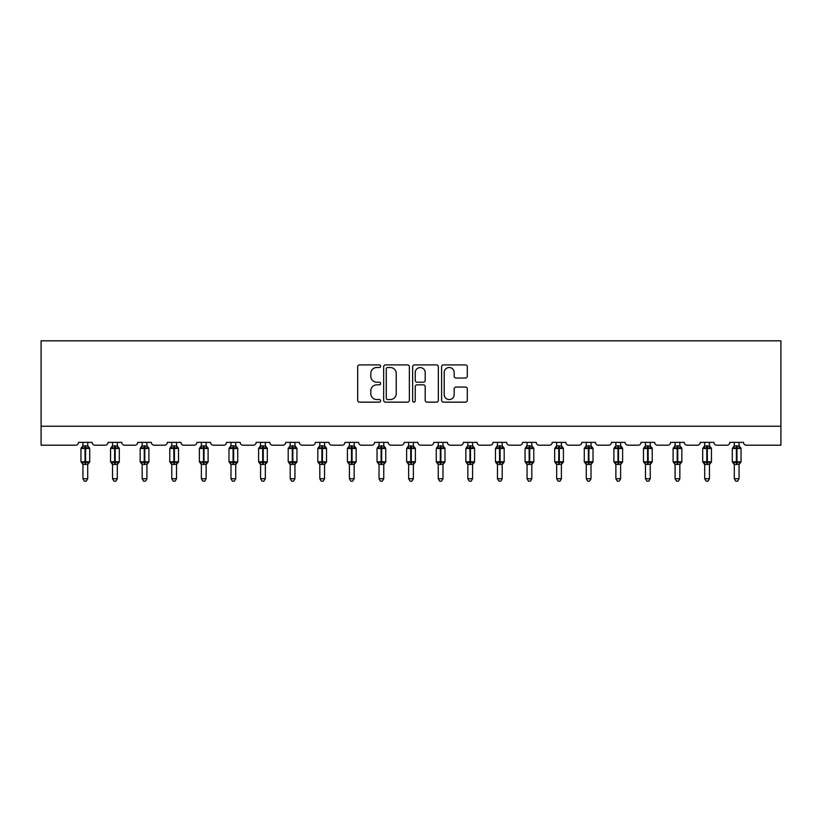 <?xml version="1.0" encoding="UTF-8"?>
<svg xmlns="http://www.w3.org/2000/svg" width="822" height="822" viewBox="0 0 822 822"><rect width="100%" height="100%" fill="white"/><g stroke="black" fill="none" stroke-linecap="round" stroke-linejoin="round"><path stroke-width="1.23" d="M380.637 366.201A1.305 1.305 0 0 0 379.332 364.896L359.533 364.896A1.86 1.86 0 0 0 357.673 366.766L357.673 400.293A1.86 1.86 0 0 0 359.533 402.153L379.332 402.153A1.305 1.305 0 0 0 380.637 400.848A1.305 1.305 0 0 0 379.332 399.554L376.774 399.554A5.96 5.96 0 0 1 370.804 393.584L370.804 390.789A5.96 5.96 0 0 1 376.774 384.83L379.332 384.83A1.305 1.305 0 0 0 380.637 383.525A1.305 1.305 0 0 0 379.332 382.22L376.774 382.22A5.96 5.96 0 0 1 370.804 376.26L370.804 373.465A5.96 5.96 0 0 1 376.774 367.506L379.332 367.506A1.305 1.305 0 0 0 380.637 366.201M465.447 378.028A1.86 1.86 0 0 0 467.307 376.168L467.307 366.766A1.86 1.86 0 0 0 465.447 364.896L443.459 364.896A1.86 1.86 0 0 0 441.599 366.766L441.599 400.293A1.86 1.86 0 0 0 443.459 402.153L465.447 402.153A1.86 1.86 0 0 0 467.307 400.293L467.307 388.929A1.86 1.86 0 0 0 465.447 387.07L456.035 387.07A1.86 1.86 0 0 0 454.176 388.929L454.176 394.57A4.983 4.983 0 0 1 449.192 399.554A4.983 4.983 0 0 1 444.209 394.57L444.209 372.489A4.983 4.983 0 0 1 449.192 367.506A4.983 4.983 0 0 1 454.176 372.489L454.176 376.168A1.86 1.86 0 0 0 456.035 378.028L465.447 378.028M780.9 426.228L780.9 340.822L41.1 340.822L41.1 445.205L75.645 445.205A2.846 2.846 0 0 0 78.491 442.359L92.156 442.359A2.846 2.846 0 0 0 95.003 445.205L105.247 445.205A2.846 2.846 0 0 0 108.093 442.359L121.759 442.359A2.846 2.846 0 0 0 124.605 445.205L134.859 445.205A2.846 2.846 0 0 0 137.706 442.359L151.371 442.359A2.846 2.846 0 0 0 154.217 445.205L164.462 445.205A2.846 2.846 0 0 0 167.308 442.359L180.974 442.359A2.846 2.846 0 0 0 183.82 445.205L194.074 445.205A2.846 2.846 0 0 0 196.92 442.359L210.586 442.359A2.846 2.846 0 0 0 213.432 445.205L223.676 445.205A2.846 2.846 0 0 0 226.523 442.359L240.188 442.359A2.846 2.846 0 0 0 243.035 445.205L253.289 445.205A2.846 2.846 0 0 0 256.135 442.359L269.801 442.359A2.846 2.846 0 0 0 272.647 445.205L282.891 445.205A2.846 2.846 0 0 0 285.737 442.359L299.403 442.359A2.846 2.846 0 0 0 302.249 445.205L312.504 445.205A2.846 2.846 0 0 0 315.35 442.359L329.016 442.359A2.846 2.846 0 0 0 331.862 445.205L342.106 445.205A2.846 2.846 0 0 0 344.952 442.359L358.618 442.359A2.846 2.846 0 0 0 361.464 445.205L371.719 445.205A2.846 2.846 0 0 0 374.565 442.359L388.22 442.359A2.846 2.846 0 0 0 391.077 445.205L401.321 445.205A2.846 2.846 0 0 0 404.167 442.359L417.833 442.359A2.846 2.846 0 0 0 420.679 445.205L430.923 445.205A2.846 2.846 0 0 0 433.78 442.359L447.435 442.359A2.846 2.846 0 0 0 450.281 445.205L460.536 445.205A2.846 2.846 0 0 0 463.382 442.359L477.048 442.359A2.846 2.846 0 0 0 479.894 445.205L490.138 445.205A2.846 2.846 0 0 0 492.984 442.359L506.65 442.359A2.846 2.846 0 0 0 509.496 445.205L519.751 445.205A2.846 2.846 0 0 0 522.597 442.359L536.263 442.359A2.846 2.846 0 0 0 539.109 445.205L549.353 445.205A2.846 2.846 0 0 0 552.199 442.359L565.865 442.359A2.846 2.846 0 0 0 568.711 445.205L578.965 445.205A2.846 2.846 0 0 0 581.812 442.359L595.477 442.359A2.846 2.846 0 0 0 598.324 445.205L608.568 445.205A2.846 2.846 0 0 0 611.414 442.359L625.08 442.359A2.846 2.846 0 0 0 627.926 445.205L638.18 445.205A2.846 2.846 0 0 0 641.026 442.359L654.692 442.359A2.846 2.846 0 0 0 657.538 445.205L667.783 445.205A2.846 2.846 0 0 0 670.629 442.359L684.294 442.359A2.846 2.846 0 0 0 687.141 445.205L697.395 445.205A2.846 2.846 0 0 0 700.241 442.359L713.907 442.359A2.846 2.846 0 0 0 716.753 445.205L726.997 445.205A2.846 2.846 0 0 0 729.844 442.359L743.509 442.359A2.846 2.846 0 0 0 746.355 445.205L780.9 445.205L780.9 426.228L41.1 426.228M409.366 366.766A1.86 1.86 0 0 0 407.507 364.896L385.528 364.896A1.86 1.86 0 0 0 383.658 366.766L383.658 400.293A1.86 1.86 0 0 0 385.528 402.153L407.507 402.153A1.86 1.86 0 0 0 409.366 400.293L409.366 366.766M414.493 364.896L436.472 364.896A1.86 1.86 0 0 1 438.342 366.766L438.342 400.293A1.86 1.86 0 0 1 436.472 402.153L427.07 402.153A1.86 1.86 0 0 1 425.2 400.293L425.2 386.7A1.86 1.86 0 0 0 423.34 384.83L417.103 384.83A1.86 1.86 0 0 0 415.233 386.7L415.233 400.848A1.305 1.305 0 0 1 413.939 402.153A1.305 1.305 0 0 1 412.634 400.848L412.634 366.766A1.86 1.86 0 0 1 414.493 364.896M387.573 367.506A1.305 1.305 0 0 0 386.268 368.811L386.268 398.249A1.305 1.305 0 0 0 387.573 399.554L390.275 399.554A5.96 5.96 0 0 0 396.235 393.584L396.235 373.465A5.96 5.96 0 0 0 390.275 367.506L387.573 367.506M425.2 372.582A4.983 4.983 0 0 0 420.217 367.598A4.983 4.983 0 0 0 415.233 372.582L415.233 380.36A1.86 1.86 0 0 0 417.103 382.22L423.34 382.22A1.86 1.86 0 0 0 425.2 380.36L425.2 372.582M82.95 478.712L87.697 478.712L86.269 481.178L84.368 481.178L82.95 478.712L82.95 464.307A2.086 1.993 180 0 0 81.851 462.56L82.262 461.954L85.036 462.622L85.601 461.769L85.601 447.63L88.386 448.298L89.064 447.589A0.945 0.945 0 0 1 89.69 448.483L80.957 448.483L80.957 461.769L85.036 461.769L85.036 447.63L82.262 448.298L81.851 447.692A2.086 1.993 0 0 0 82.95 445.935L87.697 446.038L87.697 442.359M87.697 478.712L87.697 464.214L85.036 464.502L85.036 462.622L85.601 461.769L89.69 461.769A0.945 0.945 0 0 1 89.064 462.663L87.697 464.625M87.697 464.317L87.697 464.317A2.086 1.993 180 0 1 88.786 462.56L88.386 461.954L85.601 462.622L85.601 464.502M85.036 464.502L82.95 464.317M82.95 442.359L82.95 445.945M82.95 446.038L82.262 448.298L82.95 446.038M88.386 448.298L87.697 446.038M87.697 464.214L88.386 461.954M82.95 464.214L82.262 461.954M112.552 478.712L117.299 478.712L115.871 481.178L113.981 481.178L112.552 478.712L112.552 464.307A2.086 1.993 180 0 0 111.463 462.56L111.864 461.954L114.648 462.622L115.214 461.769L115.214 447.63L117.988 448.298L118.666 447.589A0.945 0.945 0 0 1 119.293 448.483L110.559 448.483L110.559 461.769L114.648 461.769L114.648 447.63L111.864 448.298L111.463 447.692A2.086 1.993 0 0 0 112.552 445.935L117.299 446.038L117.299 442.359M117.299 478.712L117.299 464.214L114.648 464.502L114.648 462.622L115.214 461.769L119.293 461.769A0.945 0.945 0 0 1 118.666 462.663L117.299 464.625M117.299 464.317L117.299 464.317A2.086 1.993 180 0 1 118.399 462.56L117.988 461.954L115.214 462.622L115.214 464.502M114.648 464.502L112.552 464.317M112.552 442.359L112.552 445.945M112.552 446.038L111.864 448.298L112.552 446.038M117.988 448.298L117.299 446.038M117.299 464.214L117.988 461.954M112.552 464.214L111.864 461.954M142.165 478.712L146.912 478.712L145.484 481.178L143.583 481.178L142.165 478.712L142.165 464.307A2.086 1.993 180 0 0 141.065 462.56L141.476 461.954L144.251 462.622L144.816 461.769L144.816 447.63L147.6 448.298L148.279 447.589A0.945 0.945 0 0 1 148.905 448.483L140.172 448.483L140.172 461.769L144.251 461.769L144.251 447.63L141.476 448.298L141.065 447.692A2.086 1.993 0 0 0 142.165 445.935L146.912 446.038L146.912 442.359M146.912 478.712L146.912 464.214L144.251 464.502L144.251 462.622L144.816 461.769L148.905 461.769A0.945 0.945 0 0 1 148.279 462.663L146.912 464.625M146.912 464.317L146.912 464.317A2.086 1.993 180 0 1 148.001 462.56L147.6 461.954L144.816 462.622L144.816 464.502M144.251 464.502L142.165 464.317M142.165 442.359L142.165 445.945M142.165 446.038L141.476 448.298L142.165 446.038M147.6 448.298L146.912 446.038M146.912 464.214L147.6 461.954M142.165 464.214L141.476 461.954M171.767 478.712L176.514 478.712L175.086 481.178L173.195 481.178L171.767 478.712L171.767 464.307A2.086 1.993 180 0 0 170.678 462.56L171.079 461.954L173.853 462.622L174.428 461.769L174.428 447.63L177.203 448.298L177.881 447.589A0.945 0.945 0 0 1 178.508 448.483L169.774 448.483L169.774 461.769L173.853 461.769L173.853 447.63L171.079 448.298L170.678 447.692A2.086 1.993 0 0 0 171.767 445.935L176.514 446.038L176.514 442.359M176.514 478.712L176.514 464.214L173.853 464.502L173.853 462.622L174.428 461.769L178.508 461.769A0.945 0.945 0 0 1 177.881 462.663L176.514 464.625M176.514 464.317L176.514 464.317A2.086 1.993 180 0 1 177.614 462.56L177.203 461.954L174.428 462.622L174.428 464.502M173.853 464.502L171.767 464.317M171.767 442.359L171.767 445.945M171.767 446.038L171.079 448.298L171.767 446.038M177.203 448.298L176.514 446.038M176.514 464.214L177.203 461.954M171.767 464.214L171.079 461.954M201.38 478.712L206.127 478.712L204.699 481.178L202.798 481.178L201.38 478.712L201.38 464.307A2.086 1.993 180 0 0 200.28 462.56L200.691 461.954L203.466 462.622L204.031 461.769L204.031 447.63L206.815 448.298L207.493 447.589A0.945 0.945 0 0 1 208.11 448.483L199.386 448.483L199.386 461.769L203.466 461.769L203.466 447.63L200.691 448.298L200.28 447.692A2.086 1.993 0 0 0 201.38 445.935L206.127 446.038L206.127 442.359M206.127 478.712L206.127 464.214L203.466 464.502L203.466 462.622L204.031 461.769L208.11 461.769A0.945 0.945 0 0 1 207.493 462.663L206.127 464.625M206.127 464.317L206.127 464.317A2.086 1.993 180 0 1 207.216 462.56L206.815 461.954L204.031 462.622L204.031 464.502M203.466 464.502L201.38 464.317M201.38 442.359L201.38 445.945M201.38 446.038L200.691 448.298L201.38 446.038M206.815 448.298L206.127 446.038M206.127 464.214L206.815 461.954M201.38 464.214L200.691 461.954M230.982 478.712L235.729 478.712L234.301 481.178L232.41 481.178L230.982 478.712L230.982 464.307A2.086 1.993 180 0 0 229.893 462.56L230.294 461.954L233.068 462.622L233.643 461.769L233.643 447.63L236.417 448.298L237.096 447.589A0.945 0.945 0 0 1 237.722 448.483L228.989 448.483L228.989 461.769L233.068 461.769L233.068 447.63L230.294 448.298L229.893 447.692A2.086 1.993 0 0 0 230.982 445.935L235.729 446.038L235.729 442.359M235.729 478.712L235.729 464.214L233.068 464.502L233.068 462.622L233.643 461.769L237.722 461.769A0.945 0.945 0 0 1 237.096 462.663L235.729 464.625M235.729 464.317L235.729 464.317A2.086 1.993 180 0 1 236.828 462.56L236.417 461.954L233.643 462.622L233.643 464.502M233.068 464.502L230.982 464.317M230.982 442.359L230.982 445.945M230.982 446.038L230.294 448.298L230.982 446.038M236.417 448.298L235.729 446.038M235.729 464.214L236.417 461.954M230.982 464.214L230.294 461.954M260.595 478.712L265.331 478.712L263.913 481.178L262.013 481.178L260.595 478.712L260.595 464.307A2.086 1.993 180 0 0 259.495 462.56L259.906 461.954L262.68 462.622L263.245 461.769L263.245 447.63L266.03 448.298L266.708 447.589A0.945 0.945 0 0 1 267.325 448.483L258.601 448.483L258.601 461.769L262.68 461.769L262.68 447.63L259.906 448.298L259.495 447.692A2.086 1.993 0 0 0 260.595 445.935L265.342 446.038L265.331 442.359M265.331 478.712L265.342 464.214L262.68 464.502L262.68 462.622L263.245 461.769L267.325 461.769A0.945 0.945 0 0 1 266.708 462.663L265.331 464.625M265.331 464.317L265.331 464.317A2.086 1.993 180 0 1 266.431 462.56L266.03 461.954L263.245 462.622L263.245 464.502M262.68 464.502L260.595 464.317M260.595 442.359L260.595 445.945M260.595 446.038L259.906 448.298L260.595 446.038M266.03 448.298L265.342 446.038M265.342 464.214L266.03 461.954M260.595 464.214L259.906 461.954M290.197 478.712L294.944 478.712L293.516 481.178L291.625 481.178L290.197 478.712L290.197 464.307A2.086 1.993 180 0 0 289.108 462.56L289.508 461.954L292.283 462.622L292.858 461.769L292.858 447.63L295.632 448.298L296.31 447.589A0.945 0.945 0 0 1 296.937 448.483L288.203 448.483L288.203 461.769L292.283 461.769L292.283 447.63L289.508 448.298L289.108 447.692A2.086 1.993 0 0 0 290.197 445.935L294.944 446.038L294.944 442.359M294.944 478.712L294.944 464.214L292.283 464.502L292.283 462.622L292.858 461.769L296.937 461.769A0.945 0.945 0 0 1 296.31 462.663L294.944 464.625M294.944 464.317L294.944 464.317A2.086 1.993 180 0 1 296.043 462.56L295.632 461.954L292.858 462.622L292.858 464.502M292.283 464.502L290.197 464.317M290.197 442.359L290.197 445.945M290.197 446.038L289.508 448.298L290.197 446.038M295.632 448.298L294.944 446.038M294.944 464.214L295.632 461.954M290.197 464.214L289.508 461.954M319.809 478.712L324.546 478.712L323.128 481.178L321.227 481.178L319.809 478.712L319.809 464.307A2.086 1.993 180 0 0 318.71 462.56L319.121 461.954L321.895 462.622L322.46 461.769L322.46 447.63L325.235 448.298L325.923 447.589A0.945 0.945 0 0 1 326.54 448.483L317.816 448.483L317.816 461.769L321.895 461.769L321.895 447.63L319.121 448.298L318.71 447.692A2.086 1.993 0 0 0 319.809 445.935L324.556 446.038L324.546 442.359M324.546 478.712L324.556 464.214L321.895 464.502L321.895 462.622L322.46 461.769L326.54 461.769A0.945 0.945 0 0 1 325.923 462.663L324.546 464.625M324.546 464.317L324.546 464.317A2.086 1.993 180 0 1 325.646 462.56L325.235 461.954L322.46 462.622L322.46 464.502M321.895 464.502L319.809 464.317M319.809 442.359L319.809 445.945M319.809 446.038L319.121 448.298L319.809 446.038M325.235 448.298L324.556 446.038M324.556 464.214L325.235 461.954M319.809 464.214L319.121 461.954M349.412 478.712L354.159 478.712L352.73 481.178L350.84 481.178L349.412 478.712L349.412 464.307A2.086 1.993 180 0 0 348.312 462.56L348.723 461.954L351.497 462.622L352.073 461.769L352.073 447.63L354.847 448.298L355.525 447.589A0.945 0.945 0 0 1 356.152 448.483L347.418 448.483L347.418 461.769L351.497 461.769L351.497 447.63L348.723 448.298L348.312 447.692A2.086 1.993 0 0 0 349.412 445.935L354.159 446.038L354.159 442.359M354.159 478.712L354.159 464.214L351.497 464.502L351.497 462.622L352.073 461.769L356.152 461.769A0.945 0.945 0 0 1 355.525 462.663L354.159 464.625M354.159 464.317L354.159 464.317A2.086 1.993 180 0 1 355.258 462.56L354.847 461.954L352.073 462.622L352.073 464.502M351.497 464.502L349.412 464.317M349.412 442.359L349.412 445.945M349.412 446.038L348.723 448.298L349.412 446.038M354.847 448.298L354.159 446.038M354.159 464.214L354.847 461.954M349.412 464.214L348.723 461.954M379.024 478.712L383.761 478.712L382.343 481.178L380.442 481.178L379.024 478.712L379.024 464.307A2.086 1.993 180 0 0 377.925 462.56L378.336 461.954L381.11 462.622L381.675 461.769L381.675 447.63L384.449 448.298L385.138 447.589A0.945 0.945 0 0 1 385.754 448.483L377.031 448.483L377.031 461.769L381.11 461.769L381.11 447.63L378.336 448.298L377.925 447.692A2.086 1.993 0 0 0 379.024 445.935L383.771 446.038L383.761 442.359M383.761 478.712L383.771 464.214L381.11 464.502L381.11 462.622L381.675 461.769L385.754 461.769A0.945 0.945 0 0 1 385.138 462.663L383.761 464.625M383.761 464.317L383.761 464.317A2.086 1.993 180 0 1 384.86 462.56L384.449 461.954L381.675 462.622L381.675 464.502M381.11 464.502L379.024 464.317M379.024 442.359L379.024 445.945M379.014 446.038L378.336 448.298L379.014 446.038M384.449 448.298L383.771 446.038M383.771 464.214L384.449 461.954M379.014 464.214L378.336 461.954M408.626 478.712L413.374 478.712L411.945 481.178L410.055 481.178L408.626 478.712L408.626 464.307A2.086 1.993 180 0 0 407.527 462.56L407.938 461.954L410.712 462.622L411.288 461.769L411.288 447.63L414.062 448.298L414.74 447.589A0.945 0.945 0 0 1 415.367 448.483L406.633 448.483L406.633 461.769L410.712 461.769L410.712 447.63L407.938 448.298L407.527 447.692A2.086 1.993 0 0 0 408.626 445.935L413.374 446.038L413.374 442.359M413.374 478.712L413.374 464.214L410.712 464.502L410.712 462.622L411.288 461.769L415.367 461.769A0.945 0.945 0 0 1 414.74 462.663L413.374 464.625M413.374 464.317L413.374 464.317A2.086 1.993 180 0 1 414.473 462.56L414.062 461.954L411.288 462.622L411.288 464.502M410.712 464.502L408.626 464.317M408.626 442.359L408.626 445.945M408.626 446.038L407.938 448.298L408.626 446.038M414.062 448.298L413.374 446.038M413.374 464.214L414.062 461.954M408.626 464.214L407.938 461.954M438.239 478.712L442.976 478.712L441.558 481.178L439.657 481.178L438.239 478.712L438.239 464.307A2.086 1.993 180 0 0 437.14 462.56L437.551 461.954L440.325 462.622L440.89 461.769L440.89 447.63L443.664 448.298L444.353 447.589A0.945 0.945 0 0 1 444.969 448.483L436.246 448.483L436.246 461.769L440.325 461.769L440.325 447.63L437.551 448.298L437.14 447.692A2.086 1.993 0 0 0 438.239 445.935L442.986 446.038L442.976 442.359M442.976 478.712L442.986 464.214L440.325 464.502L440.325 462.622L440.89 461.769L444.969 461.769A0.945 0.945 0 0 1 444.353 462.663L442.976 464.625M442.976 464.317L442.976 464.317A2.086 1.993 180 0 1 444.075 462.56L443.664 461.954L440.89 462.622L440.89 464.502M440.325 464.502L438.239 464.317M438.239 442.359L438.239 445.945M438.229 446.038L437.551 448.298L438.229 446.038M443.664 448.298L442.986 446.038M442.986 464.214L443.664 461.954M438.229 464.214L437.551 461.954M467.841 478.712L472.588 478.712L471.16 481.178L469.27 481.178L467.841 478.712L467.841 464.307A2.086 1.993 180 0 0 466.742 462.56L467.153 461.954L469.927 462.622L470.503 461.769L470.503 447.63L473.277 448.298L473.955 447.589A0.945 0.945 0 0 1 474.582 448.483L465.848 448.483L465.848 461.769L469.927 461.769L469.927 447.63L467.153 448.298L466.742 447.692A2.086 1.993 0 0 0 467.841 445.935L472.588 446.038L472.588 442.359M472.588 478.712L472.588 464.214L469.927 464.502L469.927 462.622L470.503 461.769L474.582 461.769A0.945 0.945 0 0 1 473.955 462.663L472.588 464.625M472.588 464.317L472.588 464.317A2.086 1.993 180 0 1 473.688 462.56L473.277 461.954L470.503 462.622L470.503 464.502M469.927 464.502L467.841 464.317M467.841 442.359L467.841 445.945M467.841 446.038L467.153 448.298L467.841 446.038M473.277 448.298L472.588 446.038M472.588 464.214L473.277 461.954M467.841 464.214L467.153 461.954M497.454 478.712L502.191 478.712L500.773 481.178L498.872 481.178L497.454 478.712L497.454 464.307A2.086 1.993 180 0 0 496.354 462.56L496.765 461.954L499.54 462.622L500.105 461.769L500.105 447.63L502.879 448.298L503.567 447.589A0.945 0.945 0 0 1 504.184 448.483L495.461 448.483L495.461 461.769L499.54 461.769L499.54 447.63L496.765 448.298L496.354 447.692A2.086 1.993 0 0 0 497.454 445.935L502.191 446.038L502.191 442.359M502.191 478.712L502.191 464.214L499.54 464.502L499.54 462.622L500.105 461.769L504.184 461.769A0.945 0.945 0 0 1 503.567 462.663L502.191 464.625M502.191 464.317L502.191 464.317A2.086 1.993 180 0 1 503.29 462.56L502.879 461.954L500.105 462.622L500.105 464.502M499.54 464.502L497.454 464.317M497.454 442.359L497.454 445.945M497.444 446.038L496.765 448.298L497.444 446.038M502.879 448.298L502.191 446.038M502.191 464.214L502.879 461.954M497.444 464.214L496.765 461.954M527.056 478.712L531.803 478.712L530.375 481.178L528.484 481.178L527.056 478.712L527.056 464.307A2.086 1.993 180 0 0 525.957 462.56L526.368 461.954L529.142 462.622L529.717 461.769L529.717 447.63L532.492 448.298L533.17 447.589A0.945 0.945 0 0 1 533.797 448.483L525.063 448.483L525.063 461.769L529.142 461.769L529.142 447.63L526.368 448.298L525.957 447.692A2.086 1.993 0 0 0 527.056 445.935L531.803 446.038L531.803 442.359M531.803 478.712L531.803 464.214L529.142 464.502L529.142 462.622L529.717 461.769L533.797 461.769A0.945 0.945 0 0 1 533.17 462.663L531.803 464.625M531.803 464.317L531.803 464.317A2.086 1.993 180 0 1 532.892 462.56L532.492 461.954L529.717 462.622L529.717 464.502M529.142 464.502L527.056 464.317M527.056 442.359L527.056 445.945M527.056 446.038L526.368 448.298L527.056 446.038M532.492 448.298L531.803 446.038M531.803 464.214L532.492 461.954M527.056 464.214L526.368 461.954M556.669 478.712L561.405 478.712L559.988 481.178L558.087 481.178L556.669 478.712L556.669 464.307A2.086 1.993 180 0 0 555.569 462.56L555.97 461.954L558.755 462.622L559.32 461.769L559.32 447.63L562.094 448.298L562.782 447.589A0.945 0.945 0 0 1 563.399 448.483L554.675 448.483L554.675 461.769L558.755 461.769L558.755 447.63L555.97 448.298L555.569 447.692A2.086 1.993 0 0 0 556.669 445.935L561.405 446.038L561.405 442.359M561.405 478.712L561.405 464.214L558.755 464.502L558.755 462.622L559.32 461.769L563.399 461.769A0.945 0.945 0 0 1 562.782 462.663L561.405 464.625M561.405 464.317L561.405 464.317A2.086 1.993 180 0 1 562.505 462.56L562.094 461.954L559.32 462.622L559.32 464.502M558.755 464.502L556.669 464.317M556.669 442.359L556.669 445.945M556.658 446.038L555.97 448.298L556.658 446.038M562.094 448.298L561.405 446.038M561.405 464.214L562.094 461.954M556.658 464.214L555.97 461.954M586.271 478.712L591.018 478.712L589.59 481.178L587.699 481.178L586.271 478.712L586.271 464.307A2.086 1.993 180 0 0 585.172 462.56L585.583 461.954L588.357 462.622L588.932 461.769L588.932 447.63L591.706 448.298L592.385 447.589A0.945 0.945 0 0 1 593.011 448.483L584.278 448.483L584.278 461.769L588.357 461.769L588.357 447.63L585.583 448.298L585.172 447.692A2.086 1.993 0 0 0 586.271 445.935L591.018 446.038L591.018 442.359M591.018 478.712L591.018 464.214L588.357 464.502L588.357 462.622L588.932 461.769L593.011 461.769A0.945 0.945 0 0 1 592.385 462.663L591.018 464.625M591.018 464.317L591.018 464.317A2.086 1.993 180 0 1 592.107 462.56L591.706 461.954L588.932 462.622L588.932 464.502M588.357 464.502L586.271 464.317M586.271 442.359L586.271 445.945M586.271 446.038L585.583 448.298L586.271 446.038M591.706 448.298L591.018 446.038M591.018 464.214L591.706 461.954M586.271 464.214L585.583 461.954M615.873 478.712L620.62 478.712L619.202 481.178L617.301 481.178L615.873 478.712L615.873 464.307A2.086 1.993 180 0 0 614.784 462.56L615.185 461.954L617.969 462.622L618.534 461.769L618.534 447.63L621.309 448.298L621.997 447.589A0.945 0.945 0 0 1 622.614 448.483L613.89 448.483L613.89 461.769L617.969 461.769L617.969 447.63L615.185 448.298L614.784 447.692A2.086 1.993 0 0 0 615.873 445.935L620.62 446.038L620.62 442.359M620.62 478.712L620.62 464.214L617.969 464.502L617.969 462.622L618.534 461.769L622.614 461.769A0.945 0.945 0 0 1 621.997 462.663L620.62 464.625M620.62 464.317L620.62 464.317A2.086 1.993 180 0 1 621.72 462.56L621.309 461.954L618.534 462.622L618.534 464.502M617.969 464.502L615.873 464.317M615.873 442.359L615.873 445.945M615.873 446.038L615.185 448.298L615.873 446.038M621.309 448.298L620.62 446.038M620.62 464.214L621.309 461.954M615.873 464.214L615.185 461.954M645.486 478.712L650.233 478.712L648.805 481.178L646.914 481.178L645.486 478.712L645.486 464.307A2.086 1.993 180 0 0 644.386 462.56L644.797 461.954L647.572 462.622L648.147 461.769L648.147 447.63L650.921 448.298L651.599 447.589A0.945 0.945 0 0 1 652.226 448.483L643.492 448.483L643.492 461.769L647.572 461.769L647.572 447.63L644.797 448.298L644.386 447.692A2.086 1.993 0 0 0 645.486 445.935L650.233 446.038L650.233 442.359M650.233 478.712L650.233 464.214L647.572 464.502L647.572 462.622L648.147 461.769L652.226 461.769A0.945 0.945 0 0 1 651.599 462.663L650.233 464.625M650.233 464.317L650.233 464.317A2.086 1.993 180 0 1 651.322 462.56L650.921 461.954L648.147 462.622L648.147 464.502M647.572 464.502L645.486 464.317M645.486 442.359L645.486 445.945M645.486 446.038L644.797 448.298L645.486 446.038M650.921 448.298L650.233 446.038M650.233 464.214L650.921 461.954M645.486 464.214L644.797 461.954M675.088 478.712L679.835 478.712L678.417 481.178L676.516 481.178L675.088 478.712L675.088 464.307A2.086 1.993 180 0 0 673.999 462.56L674.4 461.954L677.184 462.622L677.749 461.769L677.749 447.63L680.524 448.298L681.212 447.589A0.945 0.945 0 0 1 681.828 448.483L673.095 448.483L673.095 461.769L677.184 461.769L677.184 447.63L674.4 448.298L673.999 447.692A2.086 1.993 0 0 0 675.088 445.935L679.835 446.038L679.835 442.359M679.835 478.712L679.835 464.214L677.184 464.502L677.184 462.622L677.749 461.769L681.828 461.769A0.945 0.945 0 0 1 681.212 462.663L679.835 464.625M679.835 464.317L679.835 464.317A2.086 1.993 180 0 1 680.935 462.56L680.524 461.954L677.749 462.622L677.749 464.502M677.184 464.502L675.088 464.317M675.088 442.359L675.088 445.945M675.088 446.038L674.4 448.298L675.088 446.038M680.524 448.298L679.835 446.038M679.835 464.214L680.524 461.954M675.088 464.214L674.4 461.954M704.701 478.712L709.448 478.712L708.019 481.178L706.129 481.178L704.701 478.712L704.701 464.307A2.086 1.993 180 0 0 703.601 462.56L704.012 461.954L706.786 462.622L707.352 461.769L707.352 447.63L710.136 448.298L710.814 447.589A0.945 0.945 0 0 1 711.441 448.483L702.707 448.483L702.707 461.769L706.786 461.769L706.786 447.63L704.012 448.298L703.601 447.692A2.086 1.993 0 0 0 704.701 445.935L709.448 446.038L709.448 442.359M709.448 478.712L709.448 464.214L706.786 464.502L706.786 462.622L707.352 461.769L711.441 461.769A0.945 0.945 0 0 1 710.814 462.663L709.448 464.625M709.448 464.317L709.448 464.317A2.086 1.993 180 0 1 710.537 462.56L710.136 461.954L707.352 462.622L707.352 464.502M706.786 464.502L704.701 464.317M704.701 442.359L704.701 445.945M704.701 446.038L704.012 448.298L704.701 446.038M710.136 448.298L709.448 446.038M709.448 464.214L710.136 461.954M704.701 464.214L704.012 461.954M734.303 478.712L739.05 478.712L737.632 481.178L735.731 481.178L734.303 478.712L734.303 464.307A2.086 1.993 180 0 0 733.214 462.56L733.614 461.954L736.399 462.622L736.964 461.769L736.964 447.63L739.738 448.298L740.417 447.589A0.945 0.945 0 0 1 741.043 448.483L732.31 448.483L732.31 461.769L736.399 461.769L736.399 447.63L733.614 448.298L733.214 447.692A2.086 1.993 0 0 0 734.303 445.935L739.05 446.038L739.05 442.359M739.05 478.712L739.05 464.214L736.399 464.502L736.399 462.622L736.964 461.769L741.043 461.769A0.945 0.945 0 0 1 740.417 462.663L739.05 464.625M739.05 464.317L739.05 464.317A2.086 1.993 180 0 1 740.149 462.56L739.738 461.954L736.964 462.622L736.964 464.502M736.399 464.502L734.303 464.317M734.303 442.359L734.303 445.945M734.303 446.038L733.614 448.298L734.303 446.038M739.738 448.298L739.05 446.038M739.05 464.214L739.738 461.954M734.303 464.214L733.614 461.954M85.601 445.75L85.601 447.63L85.036 447.63L85.036 445.75M88.786 447.692A2.086 1.993 0 0 1 87.697 445.935M115.214 445.75L115.214 447.63L114.648 447.63L114.648 445.75M118.399 447.692A2.086 1.993 0 0 1 117.299 445.935M144.816 445.75L144.816 447.63L144.251 447.63L144.251 445.75M148.001 447.692A2.086 1.993 0 0 1 146.912 445.935M174.428 445.75L174.428 447.63L173.853 447.63L173.853 445.75M177.614 447.692A2.086 1.993 0 0 1 176.514 445.935M204.031 445.75L204.031 447.63L203.466 447.63L203.466 445.75M207.216 447.692A2.086 1.993 0 0 1 206.127 445.935M233.643 445.75L233.643 447.63L233.068 447.63L233.068 445.75M236.828 447.692A2.086 1.993 0 0 1 235.729 445.935M263.245 445.75L263.245 447.63L262.68 447.63L262.68 445.75M266.431 447.692A2.086 1.993 0 0 1 265.331 445.935M292.858 445.75L292.858 447.63L292.283 447.63L292.283 445.75M296.043 447.692A2.086 1.993 0 0 1 294.944 445.935M322.46 445.75L322.46 447.63L321.895 447.63L321.895 445.75M325.646 447.692A2.086 1.993 0 0 1 324.546 445.935M352.073 445.75L352.073 447.63L351.497 447.63L351.497 445.75M355.258 447.692A2.086 1.993 0 0 1 354.159 445.935M381.675 445.75L381.675 447.63L381.11 447.63L381.11 445.75M384.86 447.692A2.086 1.993 0 0 1 383.761 445.935M411.288 445.75L411.288 447.63L410.712 447.63L410.712 445.75M414.473 447.692A2.086 1.993 0 0 1 413.374 445.935M440.89 445.75L440.89 447.63L440.325 447.63L440.325 445.75M444.075 447.692A2.086 1.993 0 0 1 442.976 445.935M470.503 445.75L470.503 447.63L469.927 447.63L469.927 445.75M473.688 447.692A2.086 1.993 0 0 1 472.588 445.935M500.105 445.75L500.105 447.63L499.54 447.63L499.54 445.75M503.29 447.692A2.086 1.993 0 0 1 502.191 445.935M529.717 445.75L529.717 447.63L529.142 447.63L529.142 445.75M532.892 447.692A2.086 1.993 0 0 1 531.803 445.935M559.32 445.75L559.32 447.63L558.755 447.63L558.755 445.75M562.505 447.692A2.086 1.993 0 0 1 561.405 445.935M588.932 445.75L588.932 447.63L588.357 447.63L588.357 445.75M592.107 447.692A2.086 1.993 0 0 1 591.018 445.935M618.534 445.75L618.534 447.63L617.969 447.63L617.969 445.75M621.72 447.692A2.086 1.993 0 0 1 620.62 445.935M648.147 445.75L648.147 447.63L647.572 447.63L647.572 445.75M651.322 447.692A2.086 1.993 0 0 1 650.233 445.935M677.749 445.75L677.749 447.63L677.184 447.63L677.184 445.75M680.935 447.692A2.086 1.993 0 0 1 679.835 445.935M707.352 445.75L707.352 447.63L706.786 447.63L706.786 445.75M710.537 447.692A2.086 1.993 0 0 1 709.448 445.935M736.964 445.75L736.964 447.63L736.399 447.63L736.399 445.75M740.149 447.692A2.086 1.993 0 0 1 739.05 445.935M89.69 461.769L89.69 448.483M82.95 464.625L80.957 461.769M82.95 445.627L80.957 448.483M89.064 447.589L87.697 445.627M119.293 461.769L119.293 448.483M112.552 464.625L110.559 461.769M112.552 445.627L110.559 448.483M118.666 447.589L117.299 445.627M148.905 461.769L148.905 448.483M142.165 464.625L140.172 461.769M142.165 445.627L140.172 448.483M148.279 447.589L146.912 445.627M178.508 461.769L178.508 448.483M171.767 464.625L169.774 461.769M171.767 445.627L169.774 448.483M177.881 447.589L176.514 445.627M208.11 461.769L208.11 448.483M201.38 464.625L199.386 461.769M201.38 445.627L199.386 448.483M207.493 447.589L206.127 445.627M237.722 461.769L237.722 448.483M230.982 464.625L228.989 461.769M230.982 445.627L228.989 448.483M237.096 447.589L235.729 445.627M267.325 461.769L267.325 448.483M260.595 464.625L258.601 461.769M260.595 445.627L258.601 448.483M266.708 447.589L265.331 445.627M296.937 461.769L296.937 448.483M290.197 464.625L288.203 461.769M290.197 445.627L288.203 448.483M296.31 447.589L294.944 445.627M326.54 461.769L326.54 448.483M319.809 464.625L317.816 461.769M319.809 445.627L317.816 448.483M325.923 447.589L324.546 445.627M356.152 461.769L356.152 448.483M349.412 464.625L347.418 461.769M349.412 445.627L347.418 448.483M355.525 447.589L354.159 445.627M385.754 461.769L385.754 448.483M379.024 464.625L377.031 461.769M379.024 445.627L377.031 448.483M385.138 447.589L383.761 445.627M415.367 461.769L415.367 448.483M408.626 464.625L406.633 461.769M408.626 445.627L406.633 448.483M414.74 447.589L413.374 445.627M444.969 461.769L444.969 448.483M438.239 464.625L436.246 461.769M438.239 445.627L436.246 448.483M444.353 447.589L442.976 445.627M474.582 461.769L474.582 448.483M467.841 464.625L465.848 461.769M467.841 445.627L465.848 448.483M473.955 447.589L472.588 445.627M504.184 461.769L504.184 448.483M497.454 464.625L495.461 461.769M497.454 445.627L495.461 448.483M503.567 447.589L502.191 445.627M533.797 461.769L533.797 448.483M527.056 464.625L525.063 461.769M527.056 445.627L525.063 448.483M533.17 447.589L531.803 445.627M563.399 461.769L563.399 448.483M556.669 464.625L554.675 461.769M556.669 445.627L554.675 448.483M562.782 447.589L561.405 445.627M593.011 461.769L593.011 448.483M586.271 464.625L584.278 461.769M586.271 445.627L584.278 448.483M592.385 447.589L591.018 445.627M622.614 461.769L622.614 448.483M615.873 464.625L613.89 461.769M615.873 445.627L613.89 448.483M621.997 447.589L620.62 445.627M652.226 461.769L652.226 448.483M645.486 464.625L643.492 461.769M645.486 445.627L643.492 448.483M651.599 447.589L650.233 445.627M681.828 461.769L681.828 448.483M675.088 464.625L673.095 461.769M675.088 445.627L673.095 448.483M681.212 447.589L679.835 445.627M711.441 461.769L711.441 448.483M704.701 464.625L702.707 461.769M704.701 445.627L702.707 448.483M710.814 447.589L709.448 445.627M741.043 461.769L741.043 448.483M734.303 464.625L732.31 461.769M734.303 445.627L732.31 448.483M740.417 447.589L739.05 445.627"/></g></svg>
